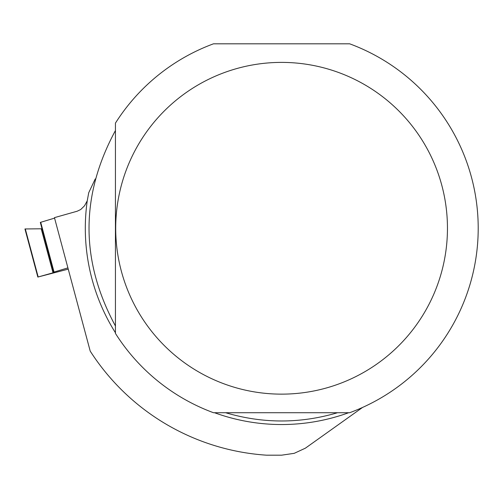 <?xml version="1.0" encoding="UTF-8"?>
<svg xmlns="http://www.w3.org/2000/svg" width="499" height="499" viewBox="0 0 499 499"><rect width="100%" height="100%" fill="white"/><g stroke="black" fill="none" stroke-linecap="round" stroke-linejoin="round"><path stroke-width="0.75" d="M42.022 228.779L24.95 228.96L42.022 228.779L40.319 222.411L54.572 218.125L40.319 222.411L53.767 272.604L38.174 276.97L68.244 269.136M53.649 272.173L67.908 267.888M38.174 276.97L37.843 277.07L38.18 276.989L25.306 228.947M115.437 333.419A196.618 196.618 0 0 0 213.497 412.723L349.668 412.723A196.618 196.618 0 0 0 349.668 43.812L213.497 43.812A196.618 196.618 0 0 0 115.437 123.122L115.437 333.419M95.247 178.935L88.728 192.714L87.244 200.798L84.506 205.819L80.732 209.518L77.164 211.227L54.447 217.639L90.213 351.121A227.407 227.407 0 0 0 266.634 455.188L281.579 455.188L294.223 453.329L305.4 448.164L362.536 407.452M447.46 228.268A165.88 165.88 0 0 0 235.403 68.949A165.88 165.88 0 0 0 141.417 316.977A165.88 165.88 0 0 0 447.46 228.268M337.536 412.723C300.23 423.732 262.929 423.732 225.623 412.723M115.437 326.003C80.227 260.846 80.227 195.689 115.437 130.538M40.706 222.28L54.042 272.042M53.019 272.828L41.224 228.798M348.651 412.723A196.269 196.269 0 0 1 214.514 412.723M115.437 332.764A196.269 196.269 0 0 1 87.244 200.798M24.95 228.96L37.843 277.07"/></g></svg>
